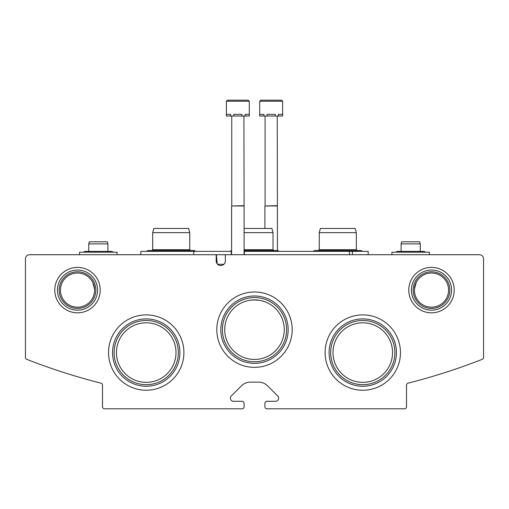 <?xml version="1.0" encoding="UTF-8"?>
<svg xmlns="http://www.w3.org/2000/svg" width="509" height="509" viewBox="0 0 509 509"><rect width="100%" height="100%" fill="white"/><g stroke="black" fill="none" stroke-linecap="round" stroke-linejoin="round"><path stroke-width="0.76" d="M94.579 290.105A17.077 17.077 0 0 0 68.969 275.318A17.077 17.077 0 0 0 68.969 304.891A17.077 17.077 0 0 0 94.579 290.105M92.791 282.495L94.559 289.271L92.791 282.495M448.569 290.105A17.077 17.077 0 0 0 422.954 275.318A17.077 17.077 0 0 0 422.954 304.891A17.077 17.077 0 0 0 448.569 290.105M416.209 282.495L414.441 289.271L416.209 282.495M284.276 329.673A29.776 29.776 0 0 0 239.612 303.886A29.776 29.776 0 0 0 239.612 355.46A29.776 29.776 0 0 0 284.276 329.673M263.853 301.398L266.029 302.212L263.853 301.398M242.965 302.219L245.421 301.309L242.965 302.219M266.035 302.219L263.579 301.315M259.323 300.285L252.979 299.935M249.677 300.285L254.5 299.896M175.999 352.578A29.776 29.776 0 0 0 131.335 326.791A29.776 29.776 0 0 0 131.335 378.365A29.776 29.776 0 0 0 175.999 352.578M392.554 352.578A29.776 29.776 0 0 0 347.889 326.791A29.776 29.776 0 0 0 347.889 378.365A29.776 29.776 0 0 0 392.554 352.578M29.617 254.71A4.167 4.167 0 0 0 25.45 258.871L25.45 357.401A2.081 2.081 0 0 0 26.773 359.341A624.683 624.683 0 0 0 100.922 383.156A2.081 2.081 0 0 1 102.494 385.173L102.494 406.716A2.081 2.081 0 0 0 104.574 408.797L242.004 408.797A2.081 2.081 0 0 0 244.091 406.716L244.091 403.382A2.081 2.081 0 0 0 242.004 401.302L233.516 401.302A3.124 3.124 0 0 1 231.302 395.97L241.47 385.803A12.496 12.496 0 0 1 250.307 382.144L258.693 382.144A12.496 12.496 0 0 1 267.53 385.803L277.698 395.97A3.124 3.124 0 0 1 275.484 401.302L266.996 401.302A2.081 2.081 0 0 0 264.909 403.382L264.909 406.716A2.081 2.081 0 0 0 266.996 408.797L404.426 408.797A2.081 2.081 0 0 0 406.506 406.716L406.506 385.173A2.081 2.081 0 0 1 408.078 383.156A624.683 624.683 0 0 0 482.227 359.341A2.081 2.081 0 0 0 483.55 357.401L483.55 258.871A4.167 4.167 0 0 0 479.383 254.71L226.187 254.71A0.833 0.833 0 0 0 225.353 255.543L225.347 260.958A4.581 4.581 0 0 1 220.766 265.539A4.581 4.581 0 0 1 216.185 260.958L216.179 255.543A0.833 0.833 0 0 0 215.352 254.71L29.617 254.71M100.222 290.105A22.714 22.714 0 0 0 66.151 270.432A22.714 22.714 0 0 0 66.151 309.777A22.714 22.714 0 0 0 100.222 290.105M454.213 290.105A22.714 22.714 0 0 0 420.135 270.432A22.714 22.714 0 0 0 420.135 309.777A22.714 22.714 0 0 0 454.213 290.105M216.815 329.673A37.685 37.685 0 0 1 273.339 297.033A37.685 37.685 0 0 1 273.339 362.306A37.685 37.685 0 0 1 216.815 329.673M108.538 352.578A37.685 37.685 0 0 1 165.062 319.938A37.685 37.685 0 0 1 165.062 385.211A37.685 37.685 0 0 1 108.538 352.578M325.092 352.578A37.685 37.685 0 0 1 381.623 319.938A37.685 37.685 0 0 1 381.623 385.211A37.685 37.685 0 0 1 325.092 352.578M330.665 352.578A32.112 32.112 0 0 1 378.836 324.767A32.112 32.112 0 0 1 378.836 380.382A32.112 32.112 0 0 1 330.665 352.578M329.1 352.578A33.677 33.677 0 0 1 379.619 323.412A33.677 33.677 0 0 1 379.619 381.737A33.677 33.677 0 0 1 329.1 352.578M114.111 352.578A32.112 32.112 0 0 1 162.276 324.767A32.112 32.112 0 0 1 162.276 380.382A32.112 32.112 0 0 1 114.111 352.578M112.546 352.578A33.677 33.677 0 0 1 163.058 323.412A33.677 33.677 0 0 1 163.058 381.737A33.677 33.677 0 0 1 112.546 352.578M222.388 329.673A32.112 32.112 0 0 1 270.559 301.862A32.112 32.112 0 0 1 270.559 357.477A32.112 32.112 0 0 1 222.388 329.673M220.823 329.673A33.677 33.677 0 0 1 271.342 300.507A33.677 33.677 0 0 1 271.342 358.832A33.677 33.677 0 0 1 220.823 329.673M449.829 290.105A18.337 18.337 0 0 0 422.324 274.23A18.337 18.337 0 0 0 422.324 305.985A18.337 18.337 0 0 0 449.829 290.105M451.566 290.105A20.074 20.074 0 0 0 421.458 272.722A20.074 20.074 0 0 0 421.458 307.487A20.074 20.074 0 0 0 451.566 290.105M95.838 290.105A18.337 18.337 0 0 0 68.34 274.23A18.337 18.337 0 0 0 68.34 305.985A18.337 18.337 0 0 0 95.838 290.105M97.575 290.105A20.074 20.074 0 0 0 67.468 272.722A20.074 20.074 0 0 0 67.468 307.487A20.074 20.074 0 0 0 97.575 290.105M140.808 254.71L140.808 251.376L231.302 251.376L231.302 254.71L211.814 254.71M368.192 254.71L368.192 251.376L244.091 251.376M352.368 251.376L352.368 254.71M244.384 251.376L244.384 254.71M193.744 251.376L193.744 254.71M217.19 263.821L216.395 254.71M217.623 264.286L223.909 264.286M244.091 228.471L271.914 228.471L273.034 232.638L273.034 249.709L244.091 249.709M273.034 232.638L244.091 232.638M152.675 232.638L189.742 232.638L188.623 228.471L153.794 228.471L152.675 232.638L152.675 249.709L151.841 250.543M189.742 232.638L189.742 249.709L152.675 249.709M319.258 232.638L356.325 232.638L355.206 228.471L320.377 228.471L319.258 232.638L319.258 249.709L318.424 250.543M356.325 232.638L356.325 249.709L319.258 249.709M249.295 101.246L249.295 116.027L249.149 114.366L245.058 114.366L245.058 116.027L241.934 116.027L241.934 114.366L233.746 114.366L233.746 116.027L230.628 116.027L230.628 114.366L226.53 114.366L226.39 116.027L226.39 101.246L227.428 100.203L248.252 100.203L244.352 100.203L248.252 100.203L249.295 101.246L226.39 101.246M249.149 116.027L245.058 116.027M241.934 116.027L233.746 116.027M230.628 116.027L226.53 116.027M243.919 116.027L244.091 205.986L231.595 205.986L231.595 254.71M243.919 205.693L231.595 205.986M231.76 116.027L231.76 205.693M259.705 101.246L282.61 101.246L282.61 116.027L282.47 114.366L278.372 114.366L278.372 116.027L275.254 116.027L275.254 114.366L267.066 114.366L267.066 116.027L263.942 116.027L263.942 114.366L259.851 114.366L259.705 116.027L259.705 101.246L260.748 100.203L264.648 100.203M282.61 101.246L281.572 100.203L276.794 100.203M281.572 100.203L260.748 100.203M282.47 116.027L278.372 116.027M275.254 116.027L267.066 116.027M263.942 116.027L259.851 116.027M277.24 116.027L277.405 205.986L264.909 205.986L264.909 228.471M277.24 205.693L264.909 205.986M265.081 116.027L265.081 205.693M429.411 254.71L429.411 252.209L391.93 252.209L391.93 254.71M420.249 243.881L401.092 243.881L401.652 241.8L419.69 241.8L420.249 243.881L420.249 251.376L397.135 251.376L395.817 252.209L397.135 251.376L424.207 251.376L425.524 252.209L424.207 251.376M117.07 254.71L117.07 252.209L79.589 252.209L79.589 254.71M107.908 243.881L88.751 243.881L89.31 241.8L107.348 241.8L107.908 243.881L107.908 251.376L84.793 251.376L83.476 252.209L84.793 251.376L111.865 251.376L113.183 252.209L111.865 251.376M349.454 251.376L349.454 254.71M231.595 250.543L229.864 251.376L231.595 250.543M277.819 250.543L279.136 251.376L277.819 250.543L244.091 250.543M273.034 249.709L273.867 250.543M189.742 249.709L190.576 250.543M147.89 250.543L146.573 251.376L147.89 250.543L194.533 250.543L195.85 251.376L194.533 250.543M356.325 249.709L357.159 250.543M314.467 250.543L313.15 251.376L314.467 250.543L361.11 250.543L362.427 251.376L361.11 250.543M244.091 205.986L244.091 254.71M277.405 205.986L277.405 250.543M401.092 243.881L401.092 251.376M88.751 243.881L88.751 251.376"/></g></svg>
